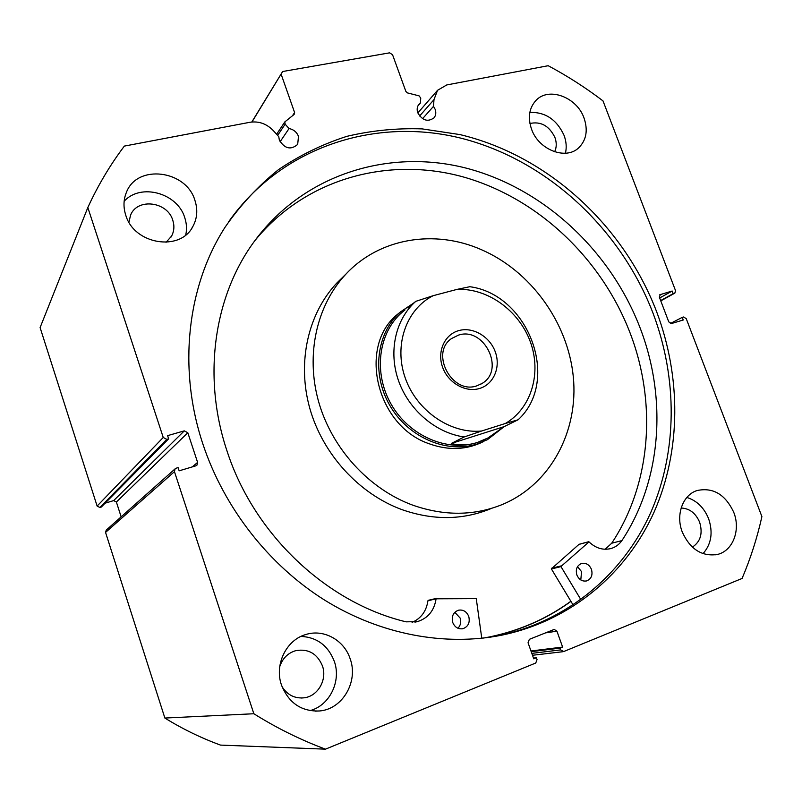 <?xml version="1.0" encoding="UTF-8"?>
<svg xmlns="http://www.w3.org/2000/svg" width="802" height="802" viewBox="0 0 802 802"><rect width="100%" height="100%" fill="white"/><g stroke="black" fill="none" stroke-linecap="round" stroke-linejoin="round"><path stroke-width="1.2" d="M292.439 115.769L294.605 112.541L294.133 114.435L284.83 121.904L285.151 124.18L289.051 128.551C293.602 129.473 296.75 132.079 298.494 136.36L297.682 144.4C290.865 150.215 284.75 148.801 279.357 140.139L278.775 136.721L273.462 130.766C266.765 123.809 258.966 120.972 250.054 122.255L124.35 146.094C110.195 164.841 98.024 185.312 87.829 207.528L163.237 437.471L166.786 439.366L99.869 507.476L101.333 507.024L168.651 438.824L166.786 439.366M251.818 121.994L282.645 71.518L389.582 52.842L392.539 54.696L405.892 91.478L407.466 92.912L419.055 95.849L420.749 98.065L420.378 103.027L418.834 104.45C417.06 106.796 416.709 109.573 417.782 112.791C422.373 120.561 427.787 122.245 434.022 117.844C435.887 115.468 436.278 112.641 435.175 109.353L433.511 106.335L433.982 99.628L437.561 90.285L446.734 84.952L548.177 65.714C567.355 75.949 585.64 87.679 603.014 100.912L675.505 290.565L674.853 293.121L673.179 293.652L672.176 291.026L659.765 294.765M420.378 103.027L417.922 105.884M570.944 601.36C546.954 618.833 519.816 630.733 489.531 637.069L485.801 637.791M228.5 221.964C281.963 145.974 376.228 116.791 461.611 138.335C547.245 160.28 620.658 228.68 653.169 313.542C677.53 378.434 677.68 451.356 650.633 512.799C623.204 573.871 568.067 621.189 498.854 635.615L490.443 637.149M656.617 311.677C681.109 376.85 681.319 450.072 654.221 511.776C626.743 573.109 571.435 620.648 501.942 635.134C445.05 646.552 380.379 634.723 324.549 600.056C268.911 565.109 224.299 508.147 203.046 444.508C177.463 368.258 187.377 285.863 225.071 227.217C240.42 205.081 258.234 185.884 278.515 169.623C299.888 155.197 322.685 144.099 346.885 136.34C371.587 130.515 396.669 128.029 422.133 128.891L459.937 134.586C547.676 155.468 623.395 225.011 656.617 311.677M350.173 658.853C358.534 681.329 342.805 708.998 319.787 710.953C301.542 711.745 288.78 703.123 281.492 685.088C274.174 664.477 286.414 639.765 305.973 634.482C323.838 628.778 344.188 640.126 350.173 658.853M301.021 636.387C317.031 637.289 328.128 645.6 334.294 661.319C341.492 681.098 329.692 705.58 309.963 710.632M733.75 512.338C740.898 530.022 732.858 551.094 717.239 554.503C701.79 556.718 690.131 549.22 682.261 532.007C675.474 514.804 682.823 494.824 697.128 490.523C713.168 487.175 725.369 494.443 733.75 512.338M686.853 497.451C696.888 500.638 704.146 507.756 708.647 518.794C713.209 532.578 711.334 544.207 703.013 553.651M194.956 200.48C197.944 209.793 197.222 218.505 192.791 226.625C180.209 251.908 134.104 244.54 125.744 215.147C123.227 207.247 123.438 199.688 126.375 192.47C136.992 163.678 186.325 170.054 194.956 200.48M124.15 201.282C140.671 182.736 177.563 193.061 184.751 217.663C186.665 223.467 187.006 229.222 185.753 234.926M584.026 118.024C588.167 130.245 586.382 140.18 578.673 147.839C565.811 160.39 538.553 149.804 531.536 129.152C527.666 117.603 529.119 108.059 535.906 100.511C548.568 86.506 576.838 97.042 584.026 118.024M529.851 112.41C545.35 111.949 556.758 119.608 564.077 135.408C566.342 141.563 566.793 147.508 565.42 153.222M529.942 123.488C540.839 121.162 549.159 125.804 554.894 137.403C556.768 142.626 556.678 147.428 554.623 151.789M128.942 222.194L130.576 215.116C137.403 197.683 167.508 201.583 172.781 220.259C174.565 225.853 174.174 231.116 171.598 236.059L166.044 242.334M681.139 508.007C689.55 508.408 695.705 513.15 699.635 522.222C702.983 533.42 700.557 541.721 692.347 547.134M279.738 666.662C282.525 658.352 287.878 653.008 295.798 650.643C308.319 648.507 317.191 653.58 322.414 665.84C327.427 679.474 318.063 696.166 304.229 697.8C294.825 698.732 287.447 695.043 282.073 686.733M192.269 466.904L197.603 462.393L196.921 465.21L195.848 465.832L179.157 470.824L178.104 467.616L176.239 468.178L175.087 468.869L174.445 471.646L253.843 713.74C276.931 728.176 300.81 739.985 325.482 749.158L220.51 745.098C201.252 738.061 182.706 729.048 164.871 718.051L105.553 532.418L106.275 530.072M116.38 502.012L113.653 500.598L184.3 430.854L187.808 432.739L116.38 502.012L121.152 516.839M105.142 503.175L113.653 500.598M99.869 507.476L97.122 506.052L40.1 327.597L87.829 207.528M184.3 430.854L167.608 435.636L168.651 438.824M197.603 462.393L187.808 432.739M531.816 653.369L560.658 649.901L560.017 648.126L562.623 647.064L556.919 631.184L554.212 629.43L529.35 639.334L528.047 642.763L533.761 658.833L536.418 657.76L537.049 659.545L535.756 663.003L325.482 749.158M560.658 649.901L563.726 651.535L742.071 578.463C750.582 558.453 757.188 537.831 761.9 516.588L686.231 318.625L683.535 316.98L682.241 317.371L670.372 323.497M660.397 294.404L659.354 297.141L668.768 321.883L671.485 323.527L683.244 320.008L682.241 317.371M282.645 71.518L251.978 121.984M294.605 112.541L281.141 74.235M253.843 713.74L164.871 718.051M673.179 293.652L660.658 300.57M672.176 291.026L659.675 297.983M560.017 648.126L531.215 651.675M562.623 647.064L530.974 650.993M536.418 657.76L533.5 658.081M433.511 106.335L422.554 118.696M289.051 128.551L280.078 141.774M401.17 311.366L397.902 314.023C357.612 345.532 376.088 425.952 429.16 443.757C448.508 450.714 466.634 449.992 483.526 441.571M343.035 276.951L336.91 282.956C308.158 313.412 296.89 362.013 309.732 408.128C322.675 454.193 359.035 493.972 402.113 509.691C433.06 520.428 462.453 520.167 490.273 508.909M412.759 505.16C444.258 516.147 474.142 515.927 502.393 504.488C550.914 484.157 578.723 430.945 573.29 376.629C567.846 322.234 530.643 270.896 481.06 249.532C434.744 229.212 379.757 237.823 345.983 274.053C316.79 304.981 305.402 354.464 318.554 401.491C331.797 448.468 368.9 489.08 412.759 505.16M483.466 638.071L489.561 636.928C519.806 630.593 546.914 618.703 570.874 601.249M479.616 388.459C465.581 392.86 448.047 382.875 442.574 367.166C436.879 351.527 444.639 334.384 458.804 330.594C472.879 326.574 489.842 336.539 495.285 351.867C500.949 367.126 493.751 384.288 479.616 388.459M458.554 335.096L451.576 338.524C429.742 353 451.977 394.835 476.809 385.842L482.062 383.446C505.551 370.063 484.258 326.484 458.554 335.096M405.03 309.913L402.123 312.289C378.293 332.73 373.09 373.151 391.326 404.529C409.341 436.017 447.376 452.348 477.461 442.443L485.4 439.265M413.521 303.166L400.699 311.767C376.539 332.569 371.306 373.642 389.842 405.491C408.178 437.461 446.814 454.002 477.36 443.927L487.496 439.636L504.037 426.714M464.168 436.97C435.777 432.96 408.809 410.012 398.524 380.719C388.208 351.426 395.566 319.156 415.787 301.351L433.17 295.687C406.323 309.131 393.551 345.141 405.251 378.003C416.719 410.925 450.684 434.183 481.681 430.995L464.168 436.97L451.305 443.456C459.606 445.691 468.328 445.351 477.461 442.443L487.977 437.952L504.127 426.634L518.092 419.787L505.35 423.486C531.475 408.378 541.801 372.81 530.292 341.702C518.934 310.534 487.496 287.858 456.94 289.412L469.822 286.715C528.648 294.464 560.959 380.549 518.102 419.787M415.787 301.351L407.747 307.798M451.305 443.456L504.127 426.634M481.681 430.995L505.35 423.486M433.17 295.687L456.94 289.412M580.889 599.645L560.919 566.533L589.009 541.881C595.776 548.297 603.144 550.503 611.124 548.498C615.535 547.154 619.134 544.528 621.901 540.598C661.8 480.107 667.144 398.754 640.327 328.489C610.683 250.675 543.556 188.009 465.481 167.949C387.587 148.23 301.993 174.766 252.981 243.237C213.763 297.783 202.254 377.792 227.156 451.406C254.164 534.703 327.026 603.074 406.133 621.841L417.361 621.64C428.007 618.242 434.253 610.633 436.087 598.803L476.258 598.623L481.771 638.262M573.139 605.019L551.345 568.859L578.964 544.388M577.52 566.643L581.54 571.636L580.808 579.956M591.455 569.37C592.939 575.144 591.295 579.004 586.523 580.939C582.162 581.61 578.944 579.615 576.859 574.964C575.405 569.27 576.999 565.44 581.64 563.445C586.051 562.673 589.33 564.648 591.455 569.37M454.804 612.307L460.147 618.051C461.34 622.041 460.609 625.44 457.952 628.257M468.739 616.367C470.193 622.583 468.228 626.703 462.844 628.728C458.183 629.359 454.814 627.284 452.739 622.492C451.305 616.407 453.2 612.317 458.403 610.212C463.155 609.44 466.594 611.495 468.739 616.367M605.169 549.27L611.705 543.225C651.314 483.496 656.788 403.145 630.392 333.752C601.891 258.765 538.052 197.994 463.115 176.901C388.328 156.19 305.311 178.355 254.625 240.951M621.901 540.598L611.705 543.225M412.088 622.402C421.12 618.392 426.393 611.184 427.927 600.758L436.318 598.422M285.151 124.18L277.632 135.438M174.445 471.646L105.553 532.418M97.122 506.052L163.237 437.471M660.768 300.85L674.482 293.281M556.919 631.184L545.47 632.888M433.982 99.628L419.596 116.019M560.969 566.633L551.395 568.959M436.087 598.803L427.927 600.758M588.397 541.861L578.563 544.498M561.079 565.931L551.495 568.267M501.942 635.134L498.854 635.615M315.356 711.163L319.787 710.953M715.715 554.834L717.239 554.503M191.688 228.41L192.791 226.625M577.751 148.611L578.673 147.839M171.598 236.059L170.956 237.151M304.229 697.8L301.482 698.021M674.763 293.171L660.778 300.88M563.114 651.685L532.498 655.274M175.087 468.869L106.075 530.252M437.561 90.285L417.842 112.952M284.83 121.904L276.6 134.285M336.91 282.956L345.983 274.053M397.902 314.023L400.699 311.767M402.123 312.289L404.408 310.454M480.538 384.328L482.062 383.446M586.523 580.939L585.991 581.049M462.844 628.728L462.102 628.858M436.428 598.372L428.268 600.327M417.361 621.64L414.925 622.141M611.124 548.498L609.69 548.849M588.568 541.751L578.733 544.388"/></g></svg>
